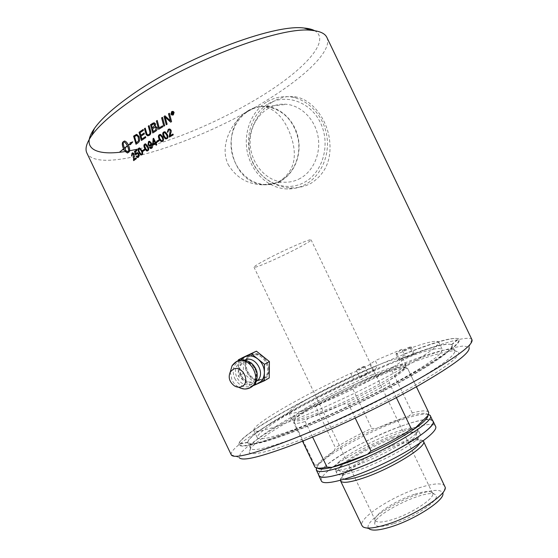 <?xml version="1.0" encoding="UTF-8"?>
<svg xmlns="http://www.w3.org/2000/svg" width="558" height="558" viewBox="0 0 558 558"><rect width="100%" height="100%" fill="white"/><g stroke="black" fill="none" stroke-linecap="round" stroke-linejoin="round"><path stroke-width="0.42" stroke-dasharray="2.79 2.09" d="M228.11 164.429C236.104 177.702 247.864 184.517 263.383 184.858C269.828 184.858 275.526 183.463 280.465 180.666C293.215 171.711 297.17 158.319 292.322 140.477C286.805 122.021 278.079 110.909 266.159 107.129C245.262 101.403 215.569 137.819 228.11 164.429M267.701 258.793C285.57 249.349 311.713 238.015 311.106 239.884C310.848 240.868 306.014 243.825 296.598 248.756C279.181 257.894 253.89 268.921 254.016 267.233C254.099 266.382 258.661 263.564 267.701 258.793M158.828 139.946L159.26 140.728L157.196 141.983M153.666 139.974L153.422 143.971M156.4 142.074L156.798 142.785L156.08 143.239L156.826 144.801L156.163 145.192M153.659 138.307L155.724 142.506M155.424 143.65L153.136 145.087M149.349 142.025L148.7 144.403L149.914 145.296M149.3 141.293L151.86 143.546C152.948 145.931 152.892 147.493 151.685 148.24L150.981 148.505M151.378 144.278L150.562 145.938L149.907 146.175M150.018 147.131L150.981 147.724M145.366 144.648L144.634 145.68L145.373 148.072L147.277 150.193M145.373 143.859L147.961 146.335C149.007 148.54 149 149.997 147.933 150.723L147.277 150.974M137.024 152.564L138.921 153.875L139.291 155.64L137.889 157.523M136.661 149.9L137.08 150.618L135.322 151.888L135.915 153.785M137.08 153.422L135.692 155.033M136.724 156.052L137.854 156.749M165.196 117.041L167.17 124.225L166.291 124.713M170.706 122.174L171.585 121.637M169.409 113.309L171.627 121.644M165.035 115.848L170.448 120.863M162.58 125.857L162.873 126.778L158.66 129.303M157.244 120.514L159.267 127.866M149.112 125.613L150.507 130.439C151.204 132.734 150.841 134.366 149.418 135.336L148.093 135.824M145.233 128.138L147.026 134.08L148.184 134.82M123.555 141.802C123.067 143.315 123.416 145.394 124.587 148.037M130.446 142.771L130.077 142.82M128.473 145.01C127.196 142.548 125.92 141.223 124.643 141.021L124.35 141.048M120.005 152.041L123.723 148.965M125.529 150.793L125.271 148.302M124.887 148.644L124.594 148.219M124.664 148.205L127.538 145.952M127.705 152.948L129.114 151.999C130.14 150.779 129.951 148.505 128.549 145.171L128.48 145.185M128.549 145.171L130.3 143.852M130.419 144.689L132.783 141.858M126.241 150.702L128.528 152.201M136.494 135.392L134.624 136.529L136.501 142.834M136.459 134.394L138.977 136.375C139.946 138.977 139.891 140.916 138.803 142.178L136.019 144.271M145.499 136.64L145.819 137.54L141.474 140.442M144.117 133.041L144.438 133.941L141.125 136.18L141.955 139.033M143.19 129.491L143.511 130.391L140.121 132.685L140.86 135.252M153.973 123.82L151.623 125.118L152.334 127.726M155.319 127.189L152.592 128.668L153.387 131.521M155.64 126.352L157.014 127.287C157.565 128.814 157.196 130.063 155.898 131.046L152.815 132.957M154.148 122.823L155.563 123.855L155.25 126.387M162.497 117.347L164.743 125.662L163.85 126.157M172.917 111.684L171.885 111.823L171.257 113.985L172.22 114.802M172.994 111.37L174.145 112.353L173.378 114.941L172.164 115.115M172.527 112.535L171.836 112.835L172.101 113.386M172.345 113.539L172.282 114.564M172.945 113.302L173.747 113.769L173.385 113.937M172.652 112.221L172.757 113.288M136.068 157.858L136.487 158.577L133.718 160.592M132.63 152.857L134.255 153.917L134.073 159.344M132.678 153.638L132.197 155.675L131.632 155.961M139.423 148.728L138.775 149.739L139.535 152.118L141.404 154.231M139.388 147.947L141.955 150.416C142.994 152.606 143.015 154.057 142.018 154.761L141.439 155.005M144.431 149.307L144.871 150.074L143.057 151.281M160.16 135.196L159.197 136.264L159.909 138.691L161.827 140.825M160.272 134.394L162.831 136.898C163.892 139.116 163.815 140.602 162.615 141.348L161.729 141.62M164.589 132.539L163.557 133.606L164.254 136.04L166.165 138.175M164.736 131.73L167.261 134.241C168.321 136.466 168.237 137.952 166.995 138.698L166.033 138.977M172.917 134.08L173.322 134.841L169.437 137.08M169.555 128.982L171.02 130.063C171.466 130.607 171.327 131.862 170.595 133.815L170.064 135.74M169.325 129.805L168.614 129.986L168.104 131.981L167.281 132.323M326.974 37.644C332.477 50.115 306.851 75.079 270.449 97.985C204.653 140.47 100.161 175.61 87.069 153.422M272.395 102.037C256.673 112.221 246.001 133.767 249.907 153.896C253.688 173.636 273.281 188.13 292.441 187.893C299.423 187.83 305.707 186.239 311.28 183.136C326.709 172.973 332.61 157.307 328.99 136.138C325.147 116.713 311.413 100.028 296.73 97.127C288.353 95.509 280.242 97.148 272.395 102.037M231.172 454.672C228.361 443.589 324.637 390.942 396.668 361.214C435.826 344.823 468.378 334.681 471.859 339.543L471.949 339.676M250.675 354.476C264.248 348.269 276.482 373.825 262.895 379.998C249.97 385.501 238.015 360.517 250.675 354.476M294.457 430.113C329.45 416.142 376.287 393.864 410.011 375.122C444.405 355.634 460.817 343.77 459.262 339.536L458.662 338.957C453.668 336.062 425.412 345.207 391.207 359.603C326.158 386.631 239.535 433.545 238.908 444.245L239.103 445.019C241.663 448.513 260.112 443.547 294.457 430.113M389.331 363.523C328.425 388.703 247.396 432.82 247.836 442.501L248.024 443.108C250.521 446.435 267.812 441.831 299.897 429.311C332.366 416.38 375.513 395.838 406.636 378.484C438.414 360.419 453.584 349.357 452.14 345.311L451.694 344.83C447.411 341.859 421.304 350.131 389.331 363.523M401.844 349.329L375.262 360.587L377.494 365.239C314.698 392.539 239.389 434.124 238.796 444.001L238.991 444.789L242.793 445.856C247.717 445.424 255.187 443.659 265.21 440.569C276.622 436.705 289.972 431.648 305.261 425.384C321.366 418.542 338.099 411.016 355.446 402.82C381.923 389.993 404.955 377.878 424.554 366.487C436.175 359.478 445.277 353.493 451.868 348.52C456.904 344.23 459.332 341.154 459.15 339.306L458.536 338.72C452.287 336.962 434.145 342.075 404.111 354.058L401.844 349.329L395.971 353.856C397.54 353.974 402.332 352.084 410.339 348.199C427.212 342.131 436.649 340.094 438.665 342.082C438.762 343.568 436.656 346.086 432.324 349.643C426.696 353.772 418.981 358.745 409.174 364.562C392.692 374.02 373.414 384.092 351.352 394.778C322.412 408.568 294.436 420.334 275.959 426.626C267.526 429.318 261.242 430.902 257.085 431.369L253.911 430.595C250.584 425.412 300.992 396.438 350.822 373.316C353.856 372.737 366.704 366.697 369.933 364.325L375.262 360.587M410.709 347.097C407.256 349.106 404.529 350.333 402.513 350.766C402.053 350.396 410.932 346.218 411.002 346.769L410.709 347.097M266.326 102.247C250.514 112.235 242.849 134.394 247.773 154.064C252.621 173.761 269.368 188.674 287.482 188.967C293.878 189.05 299.946 187.509 305.686 184.335C320.738 175.972 329.834 156.024 326.925 136.445C324.065 116.859 309.453 100.405 292.385 97.232C283.052 95.592 274.369 97.266 266.326 102.247M267.359 104.402C249.545 115.527 243.253 142.688 253.088 162.88C262.672 183.226 286.449 192.503 304.654 182.18C323.005 172.171 330.838 144.076 320.445 122.774C310.325 101.312 285.012 92.963 267.359 104.402M247.619 111C253.618 107.255 260.112 105.748 267.115 106.48C281.936 108.126 295.287 121.811 298.37 138.789C301.522 155.752 294.038 173.468 281.086 180.813C275.54 183.924 269.667 185.207 263.46 184.663C230.859 183.338 218.513 127.698 247.619 111M280.967 180.569C293.564 173.419 300.992 156.4 298.307 139.828C294.338 121.832 284.517 110.889 268.823 107.003C249.572 103.516 231.64 120.96 231.054 142.429C230.119 163.871 246.266 183.966 265.169 184.51C270.735 184.684 276.001 183.373 280.967 180.569M300.462 178.267C294.875 181.371 288.967 182.661 282.732 182.124C264.283 180.548 249.154 160.892 250.144 140.114C250.842 119.314 267.882 102.086 286.784 104.325C301.662 105.943 315.012 119.538 318.032 136.424C321.115 153.304 313.512 170.943 300.462 178.267M251.672 355.181L253.799 354.497C266.319 351.317 274.927 374.188 262.944 378.722L261.353 379.259C248.847 382.941 239.626 360.056 251.672 355.181M471.859 339.543L468.999 347.362L463.831 345.96C457.344 346.616 448.339 348.729 436.823 352.307C412.188 360.496 379.419 374.209 346.72 389.777C314.112 405.499 283.15 422.315 261.793 436.168L248.645 445.521L240.763 452.831L239.11 457.504L231.249 454.833M126.701 151.295L128.696 150.96M138.251 149.021L139.542 148.728M139.591 148.714C178.895 139.381 230.328 116.434 268.886 91.4C307.2 66.521 330.489 39.89 314.691 30.711M391.577 368.21C329.06 393.781 245.743 439.795 250.542 448.367L250.598 448.451C253.437 451.84 270.79 447.39 302.673 435.107C335.072 422.35 378.01 401.927 409.049 384.497C440.75 366.334 455.97 355.048 454.714 350.654L454.665 350.57C452.196 346.134 425.098 354.274 391.577 368.21M302.659 439.104C269.87 451.638 252.056 456.074 249.217 452.426L250.493 448.283C254.232 444.252 260.516 439.223 269.347 433.21C288.737 420.586 317.188 405.108 347.216 390.628C377.327 376.294 407.452 363.704 429.862 356.304C440.318 353.081 448.43 351.205 454.205 350.682L458.676 352.07C460.169 356.632 444.649 368.294 412.118 387.043C380.235 405.031 335.993 426.068 302.659 439.104M319.155 404.292C356.974 389.01 407.577 360.984 402.834 358.487C400.379 356.953 389.205 360.322 369.319 368.608C333.614 383.423 286.003 409.405 289.037 413.011C290.606 414.671 300.65 411.762 319.155 404.292M372.27 374.774C336.767 389.324 289.623 415.264 292.134 419.483L292.176 419.574C293.829 421.388 303.929 418.605 322.482 411.232C360.391 396.131 410.869 367.855 405.98 365.051L405.924 364.967C403.12 363.418 391.897 366.69 372.27 374.774M372.374 376.783L355.055 384.357C339.145 391.702 325.07 398.935 312.829 406.071C303.531 411.539 297.679 415.668 295.28 418.444L294.638 420.474C295.587 421.597 300.162 420.837 308.372 418.207C317.683 415.145 329.38 410.423 343.456 404.027C361.905 395.538 377.515 387.44 390.286 379.733C399.598 374.006 404.557 370.135 405.164 368.12L405.066 367.38C403.685 366.132 397.819 367.324 387.475 370.944L372.374 376.783M428.3 414.343C422.643 413.387 411.553 416.017 395.022 422.239C362.1 434.522 319.776 458.753 316.442 467.911M427.951 415.647L427.498 414.315C425.398 412.522 419.26 413.087 409.084 416.01L393.683 421.234L376.211 428.509C360.238 435.721 346.26 443.178 334.284 450.864C325.195 456.779 319.615 461.48 317.558 464.967L317.049 467.234L317.628 468.134M432.882 421.137C429.597 417.872 417.816 419.986 397.54 427.477C361.486 440.708 315.284 468.329 318.946 475.486M338.79 462.038C348.192 453.647 372.744 440.513 392.148 433.336C406.824 427.965 415.305 426.465 417.6 428.858L417.733 429.214C422.811 437.395 338.929 477.585 334.828 468.929L334.598 468.622C333.949 467.269 335.351 465.072 338.79 462.038M423.159 440.862L422.999 440.715C419.707 438.86 411.309 440.353 397.791 445.193C372.053 454.351 339.292 474.084 340.401 480.292L340.408 480.347M444.963 486.123C442.138 482.607 433.266 483.263 418.354 488.09C391.381 496.76 358.131 518.452 361.989 525.643M445.277 487.476L442.933 493.76C441.964 489.178 433.929 489.268 418.835 494.039C392.665 502.277 361.075 524.088 369.389 528.998L363.035 526.878M414.315 494.374C396.089 500.184 373.546 514.727 375.143 519.979L375.325 520.495C376.95 522.853 382.711 522.525 392.609 519.512C412.167 513.541 436.091 497.485 432.492 493.105L432.164 492.658C429.758 490.754 423.808 491.326 414.315 494.374M393.46 523.767C382.09 527.164 375.876 527.289 374.823 524.129C371.774 514.622 429.444 486.995 435.603 495.009C441.399 499.054 415.278 517.189 393.46 523.767M314.74 465.072L317.558 464.967L334.284 450.864L335.414 447.732L315.535 406.231L312.829 406.071L295.28 418.444L293.92 421.576L314.74 465.072L314.712 466.634M312.613 437.04L305.184 421.527L308.372 418.207L343.456 404.027L348.506 404.076L355.223 418.095M293.92 421.576L293.794 422.915C294.617 423.975 298.411 423.508 305.184 421.527M428.635 412.278C427.191 410.221 421.729 410.444 412.264 412.948L409.084 416.01L376.211 428.509L371.719 428.405C358.194 434.682 346.093 441.127 335.414 447.732M412.264 412.948L392.114 370.91L387.475 370.944L355.055 384.357L352.077 387.419L371.719 428.405M352.077 387.419C338.587 393.753 326.402 400.023 315.535 406.231M396.361 397.624L389.296 382.879L390.286 379.733L405.164 368.12L407.619 368.468L416.394 386.764L407.556 368.329C406.461 367.004 401.314 367.861 392.114 370.91M348.506 404.076C364.179 396.731 377.773 389.665 389.296 382.879M321.296 480.815C320.606 478.785 322.663 475.653 327.483 471.419C350.417 450.292 431.306 416.017 435.561 426.312M340.938 466.523C337.513 469.592 336.132 471.831 336.802 473.226C338.88 483.716 427.623 441.197 419.804 433.461C417.063 425.831 357.162 451.213 340.938 466.523M432.562 420.474C424.994 412.669 347.481 446.163 325.063 466.362C320.815 470.024 318.674 472.849 318.639 474.844M364.137 366.773C360.747 368.733 358.145 369.912 356.311 370.303C355.871 369.968 364.444 365.874 364.514 366.397L364.137 366.773M402.262 358.048L410.116 355.014L405.771 357.552C407.8 357.155 410.535 355.941 413.973 353.898L414.113 353.521C434.954 345.855 447.411 342.898 451.492 344.656L451.541 347.481C449.211 350.508 444.238 354.707 436.614 360.077C427.491 366.055 416.156 372.828 402.618 380.396C388.068 388.249 372.535 396.194 356.011 404.229C339.376 412.076 323.382 419.239 308.023 425.719C293.494 431.606 280.925 436.279 270.323 439.746C261.123 442.438 254.483 443.812 250.389 443.854L247.822 442.236C247.424 434.124 306.461 400.477 361.633 375.443L359.478 376.901C361.319 376.538 363.928 375.374 367.304 373.386L367.673 372.995L366.473 373.246L375.478 369.25L373.107 370.958C369.912 373.393 357.064 379.426 353.995 379.942C304.138 403.002 253.897 432.338 257.475 438.03C258.856 439.048 262.427 438.986 268.189 437.842C275.199 436.042 284.155 433.147 295.049 429.158C313.045 422.239 333.126 413.534 355.306 403.029C384.169 389.114 410.562 374.683 426.563 364.214L436.056 357.413C440.332 353.751 442.389 351.115 442.229 349.51C440.109 347.306 430.581 349.155 413.638 355.076C405.631 358.968 400.825 360.824 399.221 360.642L402.262 358.048L404.111 354.058M350.822 373.316L353.995 379.942M410.339 348.199L413.638 355.076M375.478 369.25L377.494 365.239M366.473 373.246L361.633 375.443M414.113 353.521L410.116 355.014M241.028 359.833C239.249 362.1 238.343 364.834 238.301 368.036C238.447 373.386 240.582 377.836 244.69 381.386C247.801 383.841 251.1 384.901 254.594 384.567M243.455 357.204L243.372 373.372L256.143 383.709L269.221 377.926M250.633 355.725C238.573 360.608 247.815 383.534 260.335 379.845L261.925 379.307C273.929 374.774 265.301 351.861 252.76 355.034L250.633 355.725M256.143 383.709L251.142 386.624L253.813 385.445M238.329 360.461L238.273 376.176L251.142 386.624M243.372 373.372L238.273 376.176M392.518 437.221C366.745 446.519 334.019 466.621 339.02 470.624C341.259 472.431 348.569 471.175 360.942 466.851C380.444 459.973 406.475 445.751 413.722 438.156C415.731 436.14 416.631 434.598 416.421 433.545C414.901 430.769 406.935 431.997 392.518 437.221M419.93 443.136L420.007 439.955C416.938 438.204 408.993 439.627 396.173 444.238C371.719 452.957 340.561 471.705 341.684 477.481L344.202 479.266M369.933 364.325L373.107 370.958M396.787 352.977L400.023 359.722M230.259 371.991L231.926 379.865C233.502 383.074 235.748 385.536 238.671 387.245L234.653 386.038M234.716 378.387C238.922 385.634 244.404 388.228 251.142 386.171C265.099 380.772 252.39 354.239 239.166 361.152C233.209 364.841 231.723 370.582 234.716 378.387M251.233 384.218C263.502 379.454 252.342 356.144 240.7 362.205C235.448 365.448 234.137 370.505 236.773 377.375C240.484 383.758 245.304 386.038 251.233 384.218M244.913 360.001L244.655 360.112C239.424 363.342 238.113 368.371 240.728 375.199C244.418 381.539 249.217 383.799 255.125 381.979L256.527 381.184M451.694 344.83L458.662 338.957M247.836 442.501L238.908 444.245M296.73 97.12L292.385 97.232M292.441 187.9L287.482 188.967M263.46 184.663L282.732 182.124M267.115 106.48L286.784 104.325M263.383 184.865L265.169 184.51M266.159 107.122L268.823 107.003M454.665 350.57L452.14 345.311M250.542 448.367L248.024 443.108M250.598 448.451L249.217 452.426M454.714 350.654L458.676 352.07M405.98 365.051L402.834 358.487M292.176 419.574L289.037 413.011M405.066 367.38L405.924 364.967M294.554 420.327L292.134 419.483M317.049 467.234L316.777 468.002M427.498 414.315L428.237 414.58M422.999 440.715L420.007 439.955C419.344 440.046 418.43 439.509 417.272 438.344C416.059 436.433 415.78 434.828 416.421 433.545L417.733 429.214M340.401 480.292L341.684 477.481C342.187 477.013 342.347 475.96 342.18 474.321C341.468 472.173 340.408 470.938 339.02 470.624L334.828 468.929M432.492 493.105L311.106 239.884M375.325 520.495L254.016 267.233M375.143 519.979L374.823 524.129M432.164 492.658L435.603 495.009M317.474 467.995L315.054 467.165M302.513 441.162L293.745 422.852M294.638 420.474L293.794 422.915M427.909 415.082L428.53 413.38M405.15 367.527L407.591 368.399M419.804 433.461L417.6 428.858M336.802 473.226L334.598 468.622M253.911 430.595L257.475 438.03M438.665 342.082L442.229 349.51M395.971 353.856L399.221 360.642M356.311 370.303L359.478 376.901M364.514 366.397L367.673 372.995M402.513 350.766L405.771 357.552M411.002 346.769L414.259 353.563M451.492 344.656L458.536 338.72M247.822 442.236L238.796 444.001M244.843 389.01L238.671 387.245M240.833 375.185L239.738 367.562C240.812 364.73 242.165 363.007 243.804 362.386C246.566 361.717 252.063 361.898 256.178 371.928C256.52 381.316 253.123 381.665 249.851 382.084C246.664 381.846 243.658 379.545 240.833 375.185M253.799 354.497L252.76 355.034M261.353 379.259L260.335 379.845"/><path stroke-width="0.84" d="M157.196 141.983L156.819 141.202L158.828 139.946M159.204 140.728L157.154 142.011L156.763 141.209L158.821 139.918L159.204 140.728M153.366 143.978L155.075 142.918L153.61 139.981L153.366 143.978L155.019 142.925M155.075 142.918L153.61 139.981M153.136 145.087L153.108 138.621L153.645 138.279L155.668 142.506L156.4 142.074M153.164 138.614L153.659 138.307M156.163 145.192L155.424 143.65L153.087 145.115L152.739 144.382L153.108 138.621M155.668 142.506L156.393 142.053L156.742 142.785L156.024 143.246L156.77 144.808L156.114 145.219L155.368 143.657M149.914 145.296L150.381 145.129L150.681 143.015L149.349 142.025M150.325 145.136L150.618 143.022L149.516 142.032L148.923 142.164L148.637 144.403L149.677 145.296L150.381 145.129M150.981 148.505L149.495 147.556L150.018 147.131M149.907 146.175L148.051 144.801L148.588 141.551L149.3 141.293M150.981 147.724L151.392 147.577L151.378 144.278L150.507 145.945L149.572 146.175L147.989 144.801L148.526 141.558L149.642 141.307L151.797 143.552C152.892 145.938 152.836 147.5 151.63 148.247L150.667 148.505L149.432 147.563L149.997 147.103L151.33 147.584L151.316 144.285M144.571 145.687L145.31 148.079L147.082 150.2L147.556 150.074C148.24 149.851 148.149 148.742 147.27 146.761L145.505 144.648L144.571 145.687M147.277 150.193L147.619 150.067C148.302 149.844 148.212 148.735 147.333 146.754L145.366 144.648M147.277 150.974L146.503 150.799L144.759 148.491C143.706 146.287 143.706 144.822 144.766 144.103L145.373 143.859M146.44 150.806L144.696 148.498C143.643 146.294 143.643 144.836 144.703 144.11L145.617 143.859L147.898 146.342C148.944 148.547 148.937 150.004 147.87 150.73L146.503 150.799M137.889 157.523L136.25 156.477L136.724 156.052M135.692 155.033L134.464 151.462L136.647 149.872L137.01 150.632L135.252 151.902L135.845 153.799L137.024 152.564M134.534 151.448L136.661 149.9M137.854 156.749L138.377 154.364L137.08 153.422M136.25 156.477L136.703 156.017L138.126 156.624L138.307 154.378L137.219 153.415L135.629 155.068L134.464 151.462M135.845 153.799L137.247 152.55L138.851 153.889L139.221 155.654L138.433 157.265L137.589 157.551L136.18 156.491M166.968 118.777L165.154 117.034L167.128 124.218L166.249 124.734L164.052 116.392L165.015 115.827L170.406 120.856L168.502 113.797L169.402 113.281L171.585 121.637L170.664 122.167L165.154 117.034M170.406 120.856L168.544 113.804L169.409 113.309M166.291 124.713L164.101 116.399L165.035 115.848M170.664 122.167L166.926 118.77M158.66 129.303L156.373 121.016L157.237 120.486L159.218 127.859L162.58 125.857M156.421 121.016L157.244 120.514M159.218 127.859L162.573 125.829L162.824 126.771L158.618 129.33L156.373 121.016M148.093 135.824L146.245 134.583L144.494 128.626L145.233 128.138M148.184 134.82L148.986 134.541C150.004 134.053 150.214 132.762 149.607 130.663L148.337 126.108L149.112 125.613M144.494 128.626L145.226 128.11L146.97 134.08L147.87 134.813L148.923 134.548C149.949 134.059 150.151 132.762 149.551 130.663L148.282 126.108L149.105 125.585L150.451 130.446C151.148 132.734 150.786 134.366 149.363 135.343L147.633 135.81L146.182 134.583L144.431 128.633M124.511 148.058L127.454 145.791C126.178 143.322 124.908 141.997 123.646 141.802L123.478 141.816C122.997 143.336 123.339 145.415 124.511 148.058L127.384 145.805C126.108 143.336 124.839 142.011 123.569 141.816L123.478 141.816M130.147 142.813L130.265 143.65L130.077 142.82L132.783 141.858L130.349 144.703L130.223 143.866L128.48 145.185C129.881 148.519 130.07 150.793 129.037 152.013L127.426 152.983L125.215 151.476L126.171 150.716L125.292 151.462L127.705 152.948M130.265 143.65L128.473 145.01L130.195 143.664M124.35 141.048L122.983 142.011C122.007 143.232 122.223 145.499 123.639 148.798L123.562 148.819C122.146 145.512 121.93 143.253 122.906 142.025L124.567 141.034C125.85 141.237 127.126 142.562 128.403 145.024M123.639 148.798L119.97 151.846L123.562 148.819M123.946 149.404L123.43 149.781L123.946 149.404L123.646 148.979L119.886 151.86M123.869 149.425L123.646 148.979M125.271 148.344L124.818 148.665L125.271 148.302L125.459 150.806L123.43 149.781M123.499 149.76L125.452 150.758M126.171 150.716L128.528 152.201C129.037 150.695 128.703 148.609 127.538 145.952L124.594 148.219L124.818 148.665M128.459 152.215C128.961 150.709 128.633 148.63 127.461 145.966M130.405 144.613L130.223 143.866M132.692 141.941L130.446 142.771M138.572 140.79L136.438 142.848L138.572 140.79L138.147 136.856L136.668 135.399L134.555 136.543L136.438 142.848M138.635 140.783L138.217 136.85L136.494 135.392M136.075 144.229L133.648 136.11L136.459 134.394M137.91 142.925L136.019 144.271L133.578 136.117L136.773 134.394L138.914 136.382C139.884 138.991 139.821 140.923 138.733 142.185L137.91 142.925M144.117 133.041L140.797 135.252L144.11 133.013L144.376 133.948L141.062 136.187L141.892 139.04L145.499 136.64M141.474 140.442L139.102 132.267L143.19 129.491M141.892 139.04L145.492 136.612L145.757 137.547L141.418 140.477L139.04 132.274L143.183 129.463L143.448 130.398L140.058 132.692L140.797 135.252M153.973 123.82L154.796 124.406L153.666 126.882L152.334 127.726L153.61 126.882L154.74 124.406L154.12 123.841L151.567 125.118L152.278 127.726M155.57 130.056L153.331 131.528L155.57 130.056L156.101 127.824L155.438 127.21L152.536 128.668L153.331 131.528M155.626 130.056L156.149 127.824L155.319 127.189M152.815 132.957L150.479 124.699L153.311 122.976L154.427 122.858L155.508 123.855L155.194 126.387L155.64 126.352M150.534 124.699L154.148 122.823M155.194 126.387L156.965 127.287C157.516 128.814 157.14 130.063 155.849 131.046L152.766 132.985L150.479 124.699M163.85 126.157L161.646 117.85L162.497 117.347M164.694 125.655L163.815 126.185L161.597 117.843L162.49 117.313L164.694 125.655M172.22 114.802L173.245 114.655L173.88 112.5L172.917 111.684M173.845 112.493L173.161 111.774L171.85 111.816L171.215 113.978L171.934 114.704L173.203 114.648L173.88 112.5M172.164 115.115L170.999 114.132L171.752 111.544L172.994 111.37M170.957 114.125L171.711 111.53L173.294 111.488L174.103 112.346L173.343 114.934L171.822 115.004L170.999 114.132M172.527 112.535L172.101 113.386L172.68 112.674L171.801 112.828L172.066 113.379M173.385 113.937L172.387 113.553M172.715 113.281L173.712 113.755L172.185 113.63L172.282 114.564L171.411 112.737L172.722 112.249L172.903 113.295M172.31 114.55L171.452 112.744L172.652 112.221M133.718 160.592L133.634 154.315L132.316 153.799L132.12 155.689L131.562 155.996L132.016 153.136L132.839 152.843L134.185 153.931L133.997 159.358L136.068 157.858M131.632 155.961L132.093 153.122L132.63 152.857M133.529 160.034L133.711 154.301L132.678 153.638M133.997 159.358L136.054 157.83L136.417 158.591L133.662 160.641L133.46 160.048M138.712 149.746L139.465 152.132L141.23 154.245L141.641 154.127C142.29 153.903 142.171 152.808 141.3 150.841L139.535 148.728L138.712 149.746M141.404 154.231L141.704 154.113C142.353 153.896 142.241 152.801 141.362 150.827L139.423 148.728M141.439 155.005L140.665 154.831L138.956 152.522C137.91 150.332 137.882 148.888 138.865 148.184L139.388 147.947M140.595 154.838L138.893 152.536C137.84 150.346 137.812 148.895 138.803 148.191L139.605 147.947L141.885 150.43C142.932 152.62 142.953 154.064 141.948 154.775L140.665 154.831M143.057 151.281L142.688 150.507L144.431 149.307M144.801 150.081L143.001 151.316L142.618 150.52L144.424 149.279L144.801 150.081M159.149 136.264L159.853 138.691L161.583 140.804L162.245 140.693C163.013 140.449 162.95 139.333 162.071 137.331L160.355 135.224L159.672 135.336L159.149 136.264M161.827 140.825L162.294 140.693C163.062 140.449 163.006 139.333 162.12 137.331L160.16 135.196M161.729 141.62L161.032 141.446L159.211 139.123C158.144 136.898 158.214 135.413 159.414 134.666L160.272 134.394M160.976 141.446L159.156 139.123C158.095 136.898 158.158 135.413 159.358 134.666L160.592 134.436L162.783 136.898C163.843 139.116 163.766 140.602 162.559 141.348L161.032 141.446M163.501 133.606L164.205 136.033L165.907 138.14L166.633 138.042C167.414 137.798 167.365 136.675 166.486 134.673L164.805 132.574L164.052 132.671L163.501 133.606M166.165 138.175L166.682 138.042C167.463 137.798 167.414 136.675 166.535 134.673L164.589 132.539M166.033 138.977L163.536 136.473C162.469 134.241 162.552 132.748 163.787 132.002L164.736 131.73M165.328 138.803L163.487 136.473C162.42 134.241 162.504 132.748 163.738 132.002L165.077 131.793L167.219 134.234C168.279 136.459 168.188 137.952 166.947 138.698L165.377 138.803M169.437 137.08L170.218 130.474L169.555 129.854L168.572 129.986L168.063 131.974L167.281 132.323L168.265 129.31L169.925 129.072L170.978 130.063C171.425 130.607 171.278 131.855 170.553 133.815L170.023 135.74L172.917 134.08M167.323 132.309L168.314 129.31L169.555 128.982M169.262 136.494L170.267 130.481L169.325 129.805M170.023 135.74L172.903 134.059L173.28 134.834L169.402 137.101L169.214 136.494M87.069 153.422L86.741 152.746C84.956 148.63 86.574 142.96 91.603 135.733C98.494 126.01 111.175 114.648 129.637 101.64C184.419 62.398 280.402 25.821 311.538 30.355C320.041 31.102 325.188 33.529 326.974 37.644L471.949 339.676C473.847 344.502 455.977 357.678 418.333 379.21C381.337 399.933 329.715 424.45 291.395 439.537C254.134 453.877 234.109 459.018 231.319 454.972L231.172 454.672M239.11 457.504C241.795 461.724 261.151 456.981 297.177 443.275C333.949 428.949 383.193 405.547 418.395 385.641C454.226 364.925 471.091 352.168 468.999 347.362M314.691 30.711C312.089 29.295 308.532 28.402 304.012 28.026C273.755 23.603 182.801 58.137 130.746 95.634C113.183 108.071 101.082 119.007 94.442 128.431C79.913 149.014 96.408 156.4 126.701 151.295M128.696 150.96L138.251 149.021M316.442 467.911L316.372 470.101C318.611 473.149 329.185 471.343 348.087 464.688C386.701 451.038 436.265 420.809 430.204 415.557L428.3 414.343M317.628 468.134C319.343 469.529 324.107 469.264 331.905 467.353C341.517 464.905 353.395 460.559 367.548 454.317C386.073 445.975 401.565 437.605 414.008 429.207C423.055 422.929 427.707 418.409 427.951 415.647L428.725 412.488L416.394 386.764L428.725 412.488M318.946 475.486L319.043 475.681C321.345 478.869 331.968 477.167 350.912 470.589C389.603 457.1 439.069 426.661 432.882 421.137L430.274 415.703M340.408 480.347L340.596 480.961C342.473 483.528 350.41 482.433 364.416 477.676C392.504 468.12 428.028 445.863 423.459 441.266L423.159 440.862M361.989 525.643L363.035 526.878C366.515 529.054 374.439 528.245 386.82 524.457C413.297 516.401 446.616 495.002 445.277 487.476L423.522 441.385M369.389 528.998C372.591 530.965 379.719 530.267 390.781 526.905C414.399 519.784 444.015 500.693 442.933 493.76M355.223 418.095L370.993 451.004L367.548 454.317L331.905 467.353L327.03 467.137L312.613 437.04M314.712 466.634L315.054 467.165C316.407 468.553 320.404 468.546 327.03 467.137M370.993 451.004C386.694 443.722 400.191 436.433 411.476 429.137L396.361 397.624M427.951 415.647L414.008 429.207L411.476 429.137M433.12 421.213L435.561 426.312C438.79 431.09 415.368 448.402 383.806 463.482C352.286 478.625 323.619 486.269 321.394 481.017L321.296 480.815M318.639 474.844L318.876 475.765C321.017 480.836 349.601 473.01 381.121 457.874C412.676 442.794 436.182 425.663 433.05 421.06L432.562 420.474M233.293 369.208L230.301 371.914C227.964 377.438 229.415 382.146 234.653 386.038C237.052 387.35 239.375 387.538 241.621 386.61C251.239 382.858 242.437 364.472 233.293 369.208M254.594 384.567L257.691 383.73C261.918 381.658 264.157 377.933 264.394 372.57C264.276 367.136 262.114 362.623 257.915 359.038C253.541 355.767 249.175 355.034 244.822 356.848L241.028 359.833M253.813 385.445L264.304 380.814L269.221 377.926L269.416 361.556L256.415 351.177L243.455 357.204L238.329 359.861L238.329 360.461M256.415 351.177L238.329 359.861M264.304 380.814L264.485 364.297L251.379 353.8M269.416 361.556L264.485 364.297M344.202 479.266C348.018 479.72 354.769 478.255 364.458 474.886C384.288 468.029 410.66 453.521 417.907 445.647L419.93 443.136M238.671 387.245C242.332 389.24 245.883 389.533 249.321 388.124C264.101 382.425 250.626 354.281 236.627 361.605L232.065 365.748L230.259 371.991M256.527 381.184C266.668 374.913 255.599 354.755 244.913 360.001M231.319 454.972L86.741 152.746M94.442 128.431L91.603 135.733M304.012 28.026L311.538 30.355M316.777 468.002L316.198 469.662M428.237 414.58L429.918 415.173M319.043 475.681L316.372 470.101M362.086 525.831L340.596 480.961M314.796 466.816L302.513 441.162M321.394 481.017L318.876 475.765M230.301 371.914L232.065 365.748C237.15 359.017 243.518 358.09 251.184 362.965C253.792 365.211 255.655 367.98 256.771 371.265C257.691 375.388 257.231 379.447 255.39 383.451C252.676 386.771 249.161 388.626 244.843 389.01"/></g></svg>
